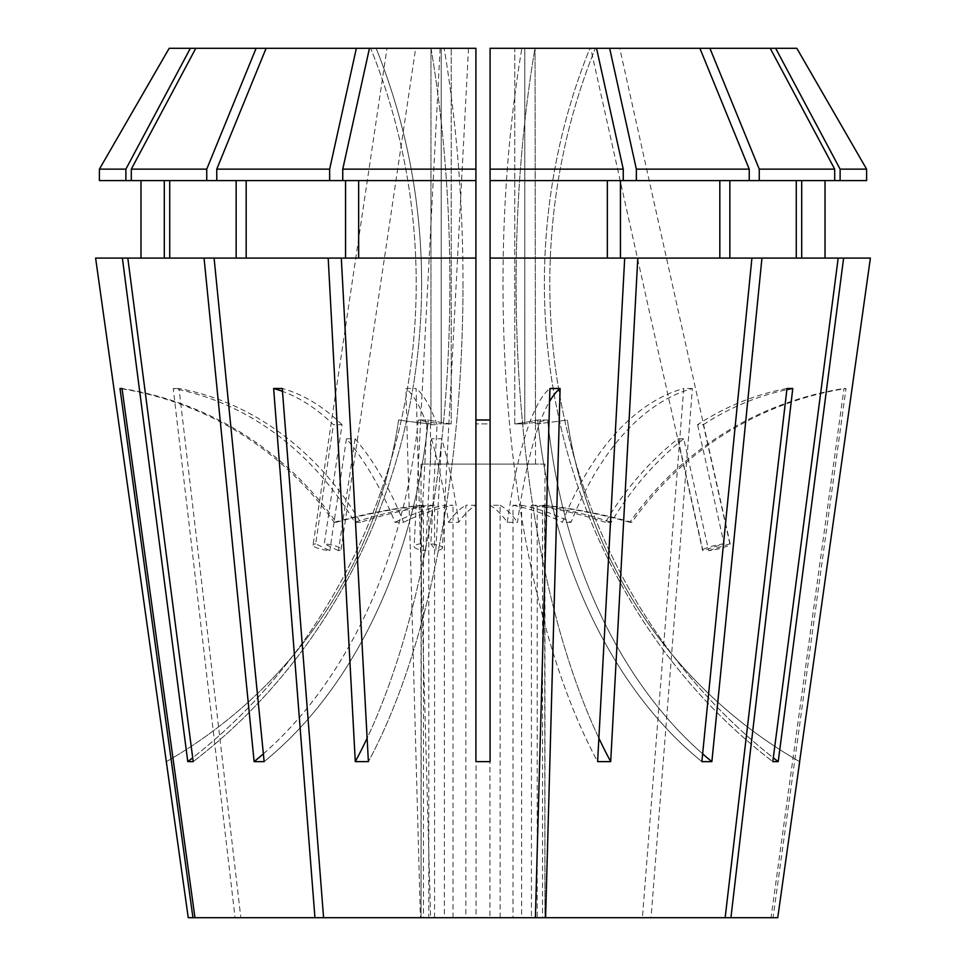 <?xml version="1.0" encoding="UTF-8"?>
<svg xmlns="http://www.w3.org/2000/svg" width="966" height="966" viewBox="0 0 966 966"><rect width="100%" height="100%" fill="white"/><g stroke="black" fill="none" stroke-linecap="round" stroke-linejoin="round"><path stroke-width="0.72" stroke-dasharray="4.83 3.62" d="M355.102 438.769A330.746 183.757 90 0 1 403.583 522.304L394.937 522.304A330.746 183.757 90 0 0 346.468 438.769L355.102 438.769L338.45 550.644A14.176 3.055 -171.5 0 0 341.07 549.316A14.176 3.055 -171.5 0 0 324.298 543.81L342.024 424.702L333.391 424.702A330.746 183.757 90 0 0 282.483 391.351M391.097 48.3L411.552 48.3L386.992 48.3L313.032 545.138A14.176 3.055 -171.5 0 0 329.804 550.644L315.653 543.81L333.391 424.702M341.07 549.316L415.658 48.3L411.552 48.3M683.759 438.769A330.746 275.008 90 0 0 611.212 522.304L605.428 522.304A330.746 275.008 90 0 1 677.987 438.769L683.759 438.769L708.682 550.644A14.176 2.041 167.4 0 0 723.099 547.589A14.176 2.041 167.4 0 0 730.224 544.148A14.176 2.041 167.4 0 0 729.873 543.81L703.333 424.702L697.561 424.702A330.746 275.008 90 0 1 787 388.501M615.728 48.3L594.73 48.3L619.749 48.3L730.224 544.148M140.988 180.606L99.401 180.606L140.988 180.606L140.988 258.091L95.61 258.091L164.305 258.091L164.305 180.606L99.401 180.606L99.401 169.147L169.183 48.3L430.969 48.3L430.969 423.905L430.969 48.3L441.196 48.3L169.183 48.3L370.666 48.3A585.903 541.298 -90 0 1 416.201 283.521A585.903 541.298 90 0 1 187.778 761.631L193.2 761.631L127.814 258.091L204.055 258.091L254.118 761.643L264.141 761.643A472.495 334.103 90 0 0 428.336 419.981L418.314 419.981L428.336 419.981A567.006 400.926 -90 0 0 451.219 423.905L441.196 423.905L451.219 423.905A567.006 400.926 -90 0 1 428.336 419.981A472.495 334.103 -90 0 1 264.141 761.643L214.09 258.091L345.562 258.091L345.562 180.606L329.647 180.606L329.647 169.147L356.357 48.3L431.041 48.3A585.903 224.209 -90 0 1 449.902 283.521A585.903 224.209 90 0 1 355.295 761.631L368.384 761.631L341.3 258.091L475.912 258.091L358.664 258.091L475.912 258.091L475.912 48.3L451.219 48.3L451.219 423.905L451.219 48.3L475.912 48.3L475.912 761.643L490.088 761.643L490.088 258.091L751.91 258.091L701.859 761.643L711.882 761.643A472.495 334.103 -90 0 1 547.686 419.981L537.664 419.981L547.686 419.981A567.006 400.926 -90 0 1 524.804 423.905L524.804 48.3L796.817 48.3L866.599 169.147L840.118 169.147L775.65 48.3L796.817 48.3L524.804 48.3L699.891 48.3L749.242 169.147L749.242 180.606L620.438 180.606L623.251 180.606L623.251 169.147L596.541 48.3L534.959 48.3A585.903 224.209 90 0 0 516.098 283.521A585.903 224.209 -90 0 0 598.872 738.157M421.623 283.521A585.903 541.298 90 0 1 193.2 761.631A585.903 541.298 -90 0 0 421.623 283.521A585.903 541.298 -90 0 0 376.088 48.3L370.666 48.3L376.088 48.3A585.903 541.298 90 0 1 421.623 283.521M463.004 283.521A585.903 224.209 90 0 1 368.384 761.631A585.903 224.209 -90 0 0 463.004 283.521A585.903 224.209 -90 0 0 444.143 48.3A585.903 224.209 90 0 1 463.004 283.521M195.784 48.3L441.196 48.3L441.196 423.905L441.196 48.3L266.109 48.3L451.219 48.3L266.109 48.3L216.758 169.147L216.758 180.606L236.151 180.606L131.304 180.606L131.304 169.147L195.784 48.3L370.666 48.3A585.903 541.298 90 0 1 416.201 283.521A585.903 541.298 -90 0 1 192.705 757.803M702.644 753.842A472.495 334.103 90 0 1 547.686 419.981A567.006 400.926 -90 0 1 524.804 423.905L514.781 423.905L524.804 423.905L524.804 48.3L770.216 48.3L589.912 48.3A585.903 541.298 -90 0 0 544.377 283.521A585.903 541.298 90 0 0 772.8 761.631L778.222 761.631L843.62 258.091L870.39 258.091L801.695 258.091L870.39 258.091M709.913 48.3L759.264 169.147L759.264 180.606L729.849 180.606L729.849 258.091L838.186 258.091L796.274 258.091L796.274 180.606L834.696 180.606L834.696 169.147L770.216 48.3L595.334 48.3A585.903 541.298 -90 0 0 549.799 283.521A585.903 541.298 90 0 0 778.222 761.631M770.216 48.3L589.912 48.3A585.903 541.298 90 0 0 544.377 283.521A585.903 541.298 -90 0 0 772.8 761.631L838.186 258.091L801.695 258.091L801.695 180.606L834.696 180.606L759.264 180.606M775.65 48.3L595.334 48.3A585.903 541.298 90 0 0 549.799 283.521A585.903 541.298 -90 0 0 773.295 757.803M596.541 48.3L521.857 48.3A585.903 224.209 -90 0 0 502.996 283.521A585.903 224.209 90 0 0 597.616 761.631L624.7 258.091L607.336 258.091L607.336 180.606L490.088 180.606L490.088 48.3L514.781 48.3L490.088 48.3L490.088 423.905L475.912 423.905L490.088 423.905L490.088 48.3L596.541 48.3L521.857 48.3A585.903 224.209 90 0 0 502.996 283.521A585.903 224.209 -90 0 0 597.616 761.631L610.705 761.631L637.802 258.091L729.849 258.091M358.664 258.091L341.3 258.091L358.664 258.091L358.664 180.606L475.912 180.606L342.749 180.606L342.749 169.147L369.459 48.3L431.041 48.3A585.903 224.209 90 0 1 449.902 283.521A585.903 224.209 -90 0 1 367.128 738.157M620.438 180.606L719.827 180.606L719.827 258.091L620.438 258.091L620.438 180.606L636.352 180.606L636.352 169.147L609.643 48.3L534.959 48.3A585.903 224.209 -90 0 0 516.098 283.521A585.903 224.209 90 0 0 610.705 761.631M514.781 423.905L514.781 48.3L699.891 48.3L514.781 48.3L514.781 423.905A567.006 400.926 -90 0 0 537.664 419.981A567.006 400.926 -90 0 1 514.781 423.905M535.502 423.869L535.031 48.3L535.502 464.103L430.498 464.103L535.502 464.103M430.498 423.869L430.498 464.103M468.51 48.3L442.392 547.964A14.176 3.598 -177 0 0 430.848 543.81L437.079 424.702L426.887 424.702L420.657 543.81L425.632 550.644A14.176 3.598 -177 0 1 414.088 546.49A14.176 3.598 -177 0 1 420.657 543.81M425.632 550.644L431.476 438.769L441.667 438.769L435.823 550.644A14.176 3.598 -177 0 0 442.392 547.964M454.129 48.3L468.51 48.3L454.129 48.3M544.957 464.103L421.043 464.103L544.957 464.103L544.957 917.7L537.217 917.7L537.217 505.266A567.006 471.444 -90 0 1 611.212 522.304M431.476 438.769A330.746 64.529 -90 0 1 448.502 522.304L458.693 522.304A567.006 110.619 90 0 1 476.057 505.266L476.057 917.7L512.982 917.7L512.982 505.266L521.616 505.266L521.616 917.7L542.542 917.7L542.542 505.266L544.57 505.266L544.957 917.7M476.057 505.266L465.853 505.266L465.853 917.7L420.403 917.7L405.901 388.501L416.092 388.501L430.607 917.7L642.414 917.7L512.982 917.7M434.555 917.7L434.555 505.266A567.006 471.444 -90 0 0 360.572 522.304A330.746 275.008 -90 0 0 179 388.501L240.848 917.7L465.853 917.7M434.555 505.266L428.783 505.266A567.006 471.444 -90 0 0 354.788 522.304A330.746 275.008 -90 0 0 173.228 388.501L235.076 917.7L428.783 917.7L428.783 505.266M421.043 464.103L421.043 917.7L428.783 917.7M342.024 424.702A330.746 183.757 90 0 0 282.265 388.501M537.217 917.7L323.586 917.7L444.384 917.7L444.384 505.266L453.018 505.266A567.006 315.013 -90 0 0 403.583 522.304M394.937 522.304A567.006 315.013 -90 0 1 444.384 505.266M346.468 438.769L329.804 550.644M338.45 550.644L324.298 543.81M453.018 917.7L453.018 505.266M703.333 424.702A330.746 275.008 90 0 1 786.867 389.672M677.987 438.769L702.91 550.644L724.089 543.81L697.561 424.702M605.428 522.304A567.006 471.444 -90 0 0 531.445 505.266L531.445 917.7M708.682 550.644L729.873 543.81M444.384 917.7L423.458 917.7L423.458 505.266L421.43 505.266L421.043 917.7M421.43 917.7L423.458 917.7M188.249 917.7L235.076 917.7M521.616 505.266A567.006 315.013 -90 0 1 571.063 522.304A330.746 183.757 -90 0 1 692.38 388.501L651.048 917.7L521.616 917.7M651.048 917.7L542.542 917.7M544.57 505.266A567.006 556.102 -90 0 1 631.836 522.304A330.746 324.395 -90 0 1 846.011 388.501L773.054 917.7L544.57 917.7M773.054 917.7L777.751 917.7M500.147 917.7L500.147 505.266L489.943 505.266L489.943 917.7M531.445 505.266L537.217 505.266M846.011 388.501L843.982 388.501L771.037 917.7M692.38 388.501L683.735 388.501L642.414 917.7M240.848 917.7L420.403 917.7M179 388.501L173.228 388.501M187.778 761.631L122.38 258.091M355.295 761.631L328.199 258.091M761.945 258.091L711.882 761.643M476.057 917.7L430.607 917.7M430.848 543.81L435.823 550.644M594.73 48.3L590.709 48.3L702.548 550.306A14.176 2.041 167.4 0 0 702.91 550.644M266.109 48.3L356.357 48.3M369.459 48.3L475.912 48.3L475.912 169.147L342.749 169.147M140.988 258.091L95.61 258.091M329.647 180.606L216.758 180.606L246.173 180.606L246.173 258.091L204.055 258.091M246.173 258.091L214.09 258.091M169.726 258.091L127.814 258.091L169.726 258.091L169.726 180.606L236.151 180.606L236.151 258.091M246.173 180.606L216.758 180.606M125.882 180.606L125.882 169.147L190.35 48.3M99.401 169.147L125.882 169.147M216.758 169.147L329.647 169.147M729.849 180.606L719.827 180.606M825.012 180.606L866.599 180.606L825.012 180.606M759.264 169.147L834.696 169.147M609.643 48.3L699.891 48.3M127.814 258.091L164.305 258.091M169.726 180.606L236.151 180.606M358.664 180.606L475.912 180.606L475.912 169.147M164.305 180.606L131.304 180.606M131.304 169.147L206.736 169.147L206.736 180.606M256.087 48.3L206.736 169.147M843.62 258.091L801.695 258.091M838.186 258.091L796.274 258.091M607.336 258.091L624.7 258.091M801.695 180.606L866.599 180.606M796.274 180.606L834.696 180.606M607.336 180.606L623.251 180.606M840.118 180.606L840.118 169.147M490.088 258.091L490.088 180.606M490.088 169.147L623.251 169.147M341.3 258.091L345.562 258.091M345.562 180.606L342.749 180.606M719.827 258.091L751.91 258.091M637.802 258.091L620.438 258.091M636.352 180.606L749.242 180.606M636.352 169.147L749.242 169.147M475.912 761.643L475.912 419.981L475.912 761.643M490.088 419.981L490.088 761.643L490.088 419.981L490.088 423.905L490.088 419.981L475.912 419.981M701.859 761.643A472.495 334.103 90 0 1 537.664 419.981A472.495 334.103 -90 0 0 701.859 761.643M799.607 761.643A472.495 472.495 0 0 1 567.38 419.981A472.495 472.495 0 0 0 799.607 761.643M535.031 423.905A567.006 567.006 0 0 0 567.38 419.981A567.006 567.006 0 0 1 535.031 423.905M263.356 753.842A472.495 334.103 90 0 0 418.314 419.981A567.006 400.926 -90 0 0 441.196 423.905A567.006 400.926 -90 0 1 418.314 419.981A472.495 334.103 -90 0 1 254.118 761.643M166.394 761.643A472.495 472.495 0 0 0 398.62 419.981A567.006 567.006 0 0 0 430.969 423.905A567.006 567.006 0 0 1 398.62 419.981A472.495 472.495 0 0 1 166.394 761.643M489.943 505.266A567.006 110.619 90 0 1 507.307 522.304L517.498 522.304A330.746 64.529 90 0 1 549.545 401.53M507.307 522.304A330.746 64.529 90 0 1 549.908 388.501M500.147 505.266A567.006 110.619 90 0 1 517.498 522.304M448.502 522.304A567.006 110.619 90 0 1 465.853 505.266M426.887 424.702A330.746 64.529 -90 0 0 405.901 388.501M437.079 424.702A330.746 64.529 -90 0 0 416.092 388.501M458.693 522.304A330.746 64.529 -90 0 0 441.667 438.769M571.063 522.304L562.417 522.304A330.746 183.757 -90 0 1 683.735 388.501M512.982 505.266A567.006 315.013 -90 0 1 562.417 522.304M631.836 522.304L629.808 522.304A330.746 324.395 -90 0 1 843.982 388.501M542.542 505.266A567.006 556.102 -90 0 1 629.808 522.304M360.572 522.304L354.788 522.304M122.066 388.839A330.746 324.395 90 0 1 334.164 522.304L336.192 522.304A330.746 324.395 90 0 0 122.018 388.501M334.164 522.304A567.006 556.102 -90 0 1 421.43 505.266M336.192 522.304A567.006 556.102 -90 0 1 423.458 505.266M724.089 543.81A14.176 2.041 167.4 0 0 709.672 546.865A14.176 2.041 167.4 0 0 702.548 550.306M315.653 543.81A14.176 3.055 -171.5 0 0 313.032 545.138M440.122 48.3L414.088 546.49"/><path stroke-width="1.45" d="M598.872 738.157A585.903 224.209 -90 0 0 610.705 761.631L597.616 761.631L624.7 258.091L490.088 258.091L490.088 761.643L475.912 761.643L475.912 180.606L475.912 258.091L341.3 258.091L368.384 761.631L355.295 761.631L328.199 258.091L127.814 258.091L193.2 761.631L187.778 761.631L122.38 258.091L95.61 258.091L166.321 761.679L95.61 258.091M192.705 757.803A585.903 541.298 -90 0 1 187.778 761.631M773.295 757.803A585.903 541.298 -90 0 0 778.222 761.631L772.8 761.631L838.186 258.091L761.945 258.091L711.882 761.643L701.859 761.643L751.91 258.091L624.7 258.091M367.128 738.157A585.903 224.209 -90 0 1 355.295 761.631M799.679 761.679L777.751 917.7L323.586 917.7L282.265 388.501L273.62 388.501L314.952 917.7L194.963 917.7L122.018 388.501L119.989 388.501L192.946 917.7L188.249 917.7L166.321 761.679M870.39 258.091L799.607 761.643L870.39 258.091L838.186 258.091M778.222 761.631L843.62 258.091M610.705 761.631L637.802 258.091M214.09 258.091L264.141 761.643L254.118 761.643A472.495 334.103 90 0 0 263.356 753.842M204.055 258.091L254.118 761.643M549.545 401.53A330.746 64.529 90 0 1 560.099 388.501L549.908 388.501L535.393 917.7M560.099 388.501L545.597 917.7M786.867 389.672A330.746 275.008 90 0 1 792.772 388.501L787 388.501L725.152 917.7M792.772 388.501L730.924 917.7M282.483 391.351A330.746 183.757 90 0 0 273.62 388.501M314.952 917.7L323.586 917.7M192.946 917.7L194.963 917.7M759.264 180.606L840.118 180.606L840.118 169.147L866.599 169.147L866.599 180.606L866.599 169.147L796.817 48.3L709.913 48.3L759.264 169.147L759.264 180.606L636.352 180.606L636.352 169.147L609.643 48.3L490.088 48.3L490.088 258.091M609.643 48.3L709.913 48.3M356.357 48.3L475.912 48.3L475.912 180.606L329.647 180.606L329.647 169.147L356.357 48.3L169.183 48.3L99.401 169.147L99.401 180.606L125.882 180.606L125.882 169.147L99.401 169.147M169.726 258.091L169.726 180.606M236.151 180.606L236.151 258.091M256.087 48.3L206.736 169.147L206.736 180.606L329.647 180.606M206.736 180.606L131.304 180.606L131.304 169.147L195.784 48.3M206.736 169.147L131.304 169.147M801.695 258.091L801.695 180.606M825.012 180.606L825.012 258.091L825.012 180.606M620.438 258.091L620.438 180.606M719.827 180.606L719.827 258.091M866.599 180.606L840.118 180.606M490.088 180.606L636.352 180.606M699.891 48.3L749.242 169.147L749.242 180.606M749.242 169.147L636.352 169.147M840.118 169.147L775.65 48.3M358.664 258.091L358.664 180.606M342.749 180.606L342.749 169.147L369.459 48.3M475.912 169.147L342.749 169.147M122.38 258.091L127.814 258.091M164.305 258.091L164.305 180.606M140.988 180.606L140.988 258.091M131.304 180.606L125.882 180.606M125.882 169.147L190.35 48.3M751.91 258.091L761.945 258.091M796.274 258.091L796.274 180.606M729.849 180.606L729.849 258.091M607.336 258.091L607.336 180.606M834.696 180.606L834.696 169.147L759.264 169.147M623.251 180.606L623.251 169.147L490.088 169.147M834.696 169.147L770.216 48.3M623.251 169.147L596.541 48.3M328.199 258.091L341.3 258.091M345.562 258.091L345.562 180.606M246.173 180.606L246.173 258.091M329.647 169.147L216.758 169.147L216.758 180.606M266.109 48.3L216.758 169.147M490.088 419.981L475.912 419.981M711.882 761.643A472.495 334.103 90 0 1 702.644 753.842M122.066 388.839A330.746 324.395 90 0 0 119.989 388.501"/></g></svg>
